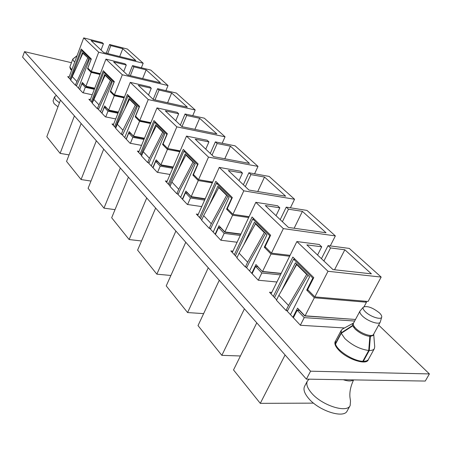 <?xml version="1.0" encoding="UTF-8"?>
<svg xmlns="http://www.w3.org/2000/svg" width="452" height="452" viewBox="0 0 452 452"><rect width="100%" height="100%" fill="white"/><g stroke="black" fill="none" stroke-linecap="round" stroke-linejoin="round"><path stroke-width="0.68" d="M368.47 359.34L368.216 359.967C366.041 365.453 346.842 359.035 338.695 350.029C335.384 346.458 334.22 343.627 335.198 341.531L335.582 340.977M71.625 70.263L70.535 69.286L69.845 67.066M310.575 371.194L306.388 379.132L425.259 381.059L429.4 373.923L310.575 371.194L24.527 51.641L71.45 62.704M306.388 379.132L22.6 57.105L24.527 51.641M378.635 325.078L429.4 373.923M336.135 346.797L336.452 346.791M237.04 257.555L230.831 250.922L232.916 251.165M276.923 282.003L258.25 280.223L245.939 267.064M276.624 299.851L269.505 292.241L271.771 292.438M344.481 327.966L300.416 325.27L286.596 310.507M237.102 242.244L220.813 240.221L209.762 228.413M201.773 219.875L196.326 214.05L198.253 214.327M201.716 206.592L187.348 204.462L177.37 193.801M170.155 186.088L165.342 180.947L167.144 181.246M170.048 174.472L157.256 172.308L148.194 162.624M141.64 155.624L137.374 151.064L139.063 151.375M141.532 145.386L130.046 143.239L121.78 134.402M115.797 128.012L112 123.95L113.588 124.266M115.712 118.932L105.333 116.831L97.751 108.729M92.264 102.87L88.869 99.237L90.372 99.559M92.214 94.773L82.778 92.728L75.8 85.275M70.755 79.88L67.704 76.625L69.128 76.947M373.697 334.118L373.51 335.288L370.391 336.435L369.764 337.587M341.254 333.305L352.752 325.824L355.046 329.005C359.628 333.135 364.566 335.604 369.855 336.407L368.73 350.481C360.193 349.323 352.244 345.356 344.876 338.576L341.254 333.305L335.525 344.074C337.215 350.735 353.588 361.142 362.803 361.295L368.73 350.481M370.391 336.435L369.267 350.503L363.34 361.312C365.996 361.329 367.713 360.656 368.487 359.306L374.386 348.594L374.714 346.712L373.714 334.299M369.267 350.503C371.923 350.543 373.629 349.91 374.386 348.594M335.678 343.786L335.412 343.684L341.136 332.921L352.622 325.446L352.707 323.83L353.577 323.039M353.419 323.123L342.656 328.954L341.288 330.242L335.593 340.949L335.412 343.684M363.34 361.312L362.99 360.956M341.288 330.242L341.136 332.921M352.244 326.152L352.622 325.446M354.656 379.912L363.368 380.053M77.021 55.805L72.766 59.167L73.648 61.06L74.71 61.997M69.885 66.919L72.766 59.167L69.885 66.913L71.8 69.794M72.789 59.144L77.06 55.709M77.089 55.636L72.823 59.048M56.359 95.412L54.5 96.931L55.534 99.672L59.461 102.847M54.5 96.931L53.042 100.858L54.065 103.627L57.975 106.813M309.128 379.177L307.377 381.036C305.947 384.053 307.292 388.002 311.417 392.89C321.621 405.32 346.893 413.501 350.153 405.563L350.498 401.031L349.955 397.336C349.447 391.98 350.662 386.166 353.6 379.895M307.377 381.036L304.558 386.375C303.111 389.421 304.433 393.398 308.53 398.308C318.666 410.795 343.893 418.925 347.192 410.902L350.153 405.563M379.358 312.841C372.572 307.552 367.25 305.637 363.385 307.094C362.6 308.123 363.261 309.676 365.357 311.767C370.25 316.716 381.279 320.282 381.714 317.084C381.946 315.988 381.155 314.575 379.358 312.841M363.385 307.094L360.001 311.032C359.464 312.208 360.244 313.846 362.346 315.942C367.487 321.18 379.081 325.152 380.262 322.101L381.714 317.084M360.001 311.032L353.441 323.293C352.882 324.508 353.639 326.174 355.707 328.293C360.775 333.593 372.329 337.508 373.555 334.373L380.262 322.101M256.776 322.83L233.526 369.934L260.279 403.348L313.541 403.133M304.857 315.807L353.752 319.344M364.126 306.62L366.482 302.218L365.459 301.252M292.924 317.264L297.552 308.151L305.004 315.971L314.338 297.772L306.727 290.088L312.812 278.104L293.574 259.154L274.517 297.597M307.467 274.601L306.676 274.432L296.698 264.573L297.484 264.748L309.614 276.85L290.478 314.648M297.326 264.708L295.393 262.804L281.359 291.031M294.382 258.567L294.06 259.211M293.376 317.75L297.201 310.219L299.399 310.377L304.761 315.999M298.179 310.287L298.67 309.321M334.548 269.759L344.836 249.781L371.408 273.85L332.96 269.584L306.863 244.877L321.717 246.798L319.231 244.481L296.885 241.554L327.999 271.279L381.166 277.076L349.272 248.414L328.062 245.639L321.445 258.68M381.166 277.076L368.081 301.473L314.863 296.896L307.659 289.636L313.767 277.624L292.834 257.047L273.37 296.371M327.999 271.279L314.863 296.896M296.885 241.554L271.053 293.896M354.645 321.039L304.236 317.62L300.348 325.203M260.279 403.348L285.088 354.961M297.201 310.219L304.236 317.62M344.836 249.781L330.559 247.939L328.062 245.639M323.909 261.013L330.559 247.939M321.717 246.798L317.57 255.013M306.727 290.088L308.247 290.229M314.338 297.772L366.482 302.218M312.812 278.104L313.485 278.172M293.574 259.154L295.167 259.341M305.004 315.971L355.492 319.468M296.552 263.945L293.461 270.155M296.698 264.573L278.895 295.28L276.438 300.23L286.003 310.462L287.653 310.58L290.127 305.671L307.97 275.223M306.676 274.432L288.517 305.467L286.003 310.462M278.895 295.28L288.517 305.467M219.271 280.274L198.021 325.593L221.847 355.351L240.413 355.978M251.758 273.285L255.962 264.544L262.476 271.646L281.093 273.556M281.178 273.381L262.561 271.46L271.025 254.03L264.29 247.233L269.816 235.752L252.77 218.966L235.419 255.821M265.07 232.74L264.296 232.554L255.453 223.813L256.222 224.006L266.968 234.735L249.589 270.963M256.069 223.966L254.369 222.294L243.6 245.114M253.628 218.508L253.369 219.05M252.114 273.663L255.589 266.437L257.73 266.669L262.476 271.646M256.679 266.556L257.086 265.719M294.156 228.243L302.422 211.372L326.045 232.763L288.438 227.435L265.324 205.553L279.822 207.824L277.613 205.767L255.815 202.321L283.347 228.622L335.356 235.91L306.981 210.417L286.235 207.135L280.206 219.638M335.356 235.91L330.265 245.928M290.077 255.352L271.454 253.137L265.087 246.719L270.624 235.215L252.08 216.988L234.356 254.691M283.347 228.622L271.454 253.137M255.815 202.321L232.294 252.487M280.438 274.884L261.821 272.991L258.307 280.223M221.847 355.351L244.43 308.823M255.589 266.437L261.821 272.991M302.422 211.372L288.461 209.18L286.235 207.135M282.398 221.717L288.461 209.18M279.822 207.824L276.042 215.7M264.29 247.233L265.776 247.413M271.025 254.03L289.642 256.227M269.816 235.752L270.33 235.82M252.77 218.966L254.318 219.192M255.527 223.435L254.747 225.09M255.453 223.813L239.108 253.176L236.871 257.922L245.357 267.002L246.967 267.172L249.216 262.459L265.578 233.362M264.296 232.554L247.645 262.211L245.357 267.002M239.108 253.176L247.645 262.211M185.761 242.249L166.229 285.89L187.586 312.564L203.637 313.615M249.058 216.74L233.175 214.355M225.045 231.966L224.915 232.243L240.814 234.322M215.146 234.164L218.994 225.774L224.876 231.944L232.599 215.22L226.599 209.163L231.644 198.157L216.435 183.184L200.547 218.559M227.401 195.552L226.65 195.349L218.762 187.552L219.508 187.761L229.096 197.332L213.208 232.096M219.361 187.716L217.858 186.235L209.451 204.892M217.327 182.828L217.118 183.297M215.423 234.458L218.604 227.525L220.689 227.808L224.915 232.243M219.774 227.684L220.113 226.949M257.747 191.524L264.516 177.043L285.658 196.191L248.95 190.049L228.339 170.534L242.464 173.076L240.481 171.235L219.26 167.393L243.797 190.834L294.563 199.259L269.155 176.427L248.894 172.76L243.368 184.766M294.563 199.259L290.427 207.796M249.086 216.677L232.949 214.327L227.277 208.604L232.334 197.575L215.79 181.32L199.558 217.508M243.797 190.834L232.949 214.327M219.26 167.393L197.716 215.536M240.278 235.464L224.158 233.368L220.983 240.238M187.586 312.564L208.265 267.787M218.604 227.525L224.158 233.368M264.516 177.043L250.888 174.591L248.894 172.76M245.334 186.625L250.888 174.591M242.464 173.076L239.001 180.63M226.599 209.163L228.045 209.378M232.599 215.22L248.673 217.553M231.644 198.157L232.034 198.219M216.435 183.184L217.943 183.439M224.876 231.944L240.944 234.046M218.762 187.552L203.666 215.666L201.615 220.226L209.203 228.333L210.762 228.542L212.819 224.022L227.91 196.162M226.65 195.349L211.293 223.734L209.203 228.333M203.666 215.666L211.293 223.734M155.641 208.067L137.6 250.131L156.85 274.172L170.89 275.477M212.626 182.207L198.959 179.726M191.484 196.66L191.332 197.01L205.055 199.134M182.376 199.146L185.908 191.083L191.185 196.614L198.275 180.557L192.902 175.127L197.53 164.562L183.879 151.121L169.246 185.117M193.716 162.291L192.981 162.082L185.902 155.081L186.631 155.296L195.236 163.895L180.636 197.287M186.484 155.251L185.145 153.929L178.506 169.314M184.795 150.855L184.619 151.256M182.591 199.377L185.512 192.71L187.535 193.032L191.332 197.01M186.732 192.902L187.021 192.247M224.802 158.765L230.441 146.188L249.47 163.421L213.689 156.669L195.191 139.154L208.943 141.9L207.157 140.239L186.506 136.097L208.508 157.121L258.002 166.404L235.119 145.843L215.355 141.883L210.265 153.426M258.002 166.404L254.583 173.788M212.7 182.049L198.564 179.664L193.479 174.534L198.117 163.946L183.275 149.358L168.325 184.133M208.508 157.121L198.564 179.664M186.506 136.097L166.664 182.359M204.609 200.123L190.49 197.953L187.603 204.502M156.85 274.172L175.885 231.045M185.512 192.71L190.49 197.953M230.441 146.188L217.146 143.533L215.355 141.883M212.033 155.098L217.146 143.533M208.943 141.9L205.756 149.154M192.902 175.127L194.303 175.37M198.275 180.557L212.31 182.913M197.53 164.562L197.829 164.618M183.879 151.121L185.348 151.397M191.185 196.614L205.208 198.784M185.902 155.081L171.896 182.043L170.008 186.427L176.822 193.716L178.342 193.948L180.235 189.603L194.224 162.895M192.981 162.082L178.743 189.292L176.822 193.716M171.896 182.043L178.743 189.292M128.413 177.178L111.678 217.757L129.119 239.543L141.521 240.984M180.065 151.109L168.195 148.618M161.291 164.918L161.121 165.319L173.076 167.409M152.866 167.619L156.132 159.855L160.895 164.85L167.432 149.409L162.59 144.516L166.861 134.357L154.539 122.221L141.001 154.94M163.415 132.374L162.697 132.153L156.307 125.837L157.019 126.057L164.782 133.82L151.296 165.94M156.872 126.012L155.674 124.825L150.38 137.594M167.782 148.538L168.093 148.855M155.471 122.029L155.324 122.385M153.03 167.788L155.725 161.381L157.691 161.726L161.121 165.319M156.98 161.601L157.234 161.008M194.885 129.34L199.643 118.294L216.858 133.888L182.009 126.673L165.319 110.87L178.698 113.768L177.082 112.265L156.991 107.904L176.839 126.865L225.045 136.798L204.327 118.181L185.066 114L180.348 125.102M225.045 136.798L222.175 143.25M180.167 150.872L167.669 148.516L163.082 143.9L167.364 133.719L153.968 120.554L140.137 154.013M176.839 126.865L167.669 148.516M156.991 107.904L138.634 152.409M172.704 168.28L160.217 166.104L157.573 172.359M129.119 239.543L146.73 197.959M155.725 161.381L160.217 166.104M199.643 118.294L186.687 115.492L185.066 114M181.953 126.622L186.687 115.492M178.698 113.768L175.749 120.746M162.59 144.516L163.952 144.776M167.432 149.409L179.8 151.725M154.539 122.221L155.968 122.515M160.895 164.85L173.246 167.014M156.307 125.837L143.25 151.731L141.504 155.946L147.663 162.534L149.137 162.788L150.889 158.607L163.918 132.967M162.697 132.153L149.442 158.279L147.663 162.534M143.25 151.731L149.442 158.279M103.694 149.126L88.1 188.309L103.977 208.14L115.023 209.649M150.782 122.961L140.267 120.808L140.386 120.514M133.978 136.221L133.798 136.662L144.295 138.679M126.159 139.08L129.187 131.605L133.504 136.131L139.572 121.266L135.176 116.831L139.143 107.056L127.961 96.044L115.379 127.566M136.007 105.31L135.312 105.084L129.509 99.355L130.204 99.581L137.244 106.627L124.735 137.561M130.063 99.536L128.984 98.468L124.724 109.113M139.866 120.407L140.267 120.808M128.899 95.909L128.775 96.225M126.277 139.205L128.78 133.029L130.69 133.402L133.798 136.662M130.057 133.278L130.272 132.741M167.602 102.745L171.67 92.965L187.326 107.141L153.392 99.581L138.255 85.253L151.267 88.253L149.804 86.891L130.261 82.366L148.25 99.553L195.185 109.972L176.348 93.039L157.573 88.694L153.188 99.389M195.185 109.972L192.75 115.667M150.9 122.673L139.758 120.385L135.606 116.198L139.578 106.406L127.424 94.457L114.565 126.696M148.25 99.553L139.758 120.385M130.261 82.366L113.198 125.238M143.979 139.448L132.854 137.318L130.413 143.307M103.977 208.14L120.339 168.014M128.78 133.029L132.854 137.318M171.67 92.965L159.047 90.05L157.573 88.694M154.991 99.937L159.047 90.05M151.267 88.253L148.533 94.982M135.176 116.831L136.504 117.102M139.572 121.266L150.556 123.509M127.961 96.044L129.351 96.355M133.504 136.131L144.476 138.244M129.509 99.355L117.294 124.255L115.672 128.323L121.266 134.3L122.695 134.577L136.504 105.892M135.312 105.084L122.916 130.204L121.266 134.3M117.294 124.255L122.916 130.204M81.14 123.532L66.557 161.404L81.072 179.534L90.982 181.066M124.289 97.378L114.994 95.338L115.124 94.999M109.152 110.152L108.972 110.616L118.254 112.542M101.87 113.13L104.694 105.921L108.627 110.045L114.271 95.711L110.271 91.677L113.96 82.253L103.779 72.224L92.038 102.621M111.096 80.716L110.424 80.49L105.135 75.269L105.813 75.495L112.226 81.919L100.57 111.74M105.678 75.45L104.7 74.484L101.259 83.383M114.525 94.869L114.994 95.338M101.949 113.215L104.282 107.26L106.141 107.649L108.972 110.616M105.57 107.525L105.762 107.039M142.64 78.591L146.154 69.857L160.449 82.801L127.413 74.987L113.621 61.93L126.283 65.015L124.944 63.772L105.937 59.127L122.322 74.778L168.014 85.552L150.798 70.088L132.509 65.619L128.679 75.286M168.014 85.552L165.918 90.626M124.424 97.044L114.418 94.841L110.638 91.033L114.333 81.597L103.259 70.71L91.27 101.802M122.322 74.778L114.418 94.841M105.937 59.127L90.021 100.468M117.978 113.232L107.994 111.164L105.734 116.91M81.072 179.534L96.332 140.775M104.282 107.26L107.994 111.164M146.154 69.857L133.86 66.862L132.509 65.619M130.357 75.682L133.86 66.862M126.283 65.015L123.729 71.501M110.271 91.677L111.559 91.959M114.271 95.711L124.097 97.864M103.779 72.224L105.124 72.54M108.627 110.045L118.435 112.085M105.135 75.269L92.151 103.169L97.248 108.627L98.643 108.915L111.587 81.292M110.424 80.49L97.248 108.627M93.666 99.248L98.79 104.672M60.483 100.095L46.805 136.736L60.122 153.369L69.066 154.895M100.203 74.021L91.937 72.1L92.078 71.732M86.496 86.366L86.315 86.846L94.564 88.671M79.688 89.428L82.326 82.467L85.925 86.236L91.197 72.41L87.541 68.715L90.988 59.63L81.671 50.449L70.681 79.806M88.366 58.274L82.869 53.268L83.524 53.494L89.394 59.376L78.495 88.157M83.394 53.449L82.507 52.573L79.716 60.02M91.417 71.574L91.937 72.1M79.738 89.479L81.919 83.727L83.722 84.128L86.315 86.846M83.208 84.015L83.377 83.569M119.718 56.54L122.78 48.692L135.882 60.557L103.723 52.562L91.106 40.618L103.429 43.759L102.203 42.618L83.71 37.895L98.689 52.206L143.171 63.235L127.385 49.048L109.565 44.499L106.226 53.183M143.171 63.235L141.352 67.777M100.344 73.653L91.315 71.552L87.857 68.071L91.315 58.963L81.179 49.008L69.953 79.027M98.689 52.206L91.315 71.552M83.71 37.895L68.811 77.806M94.327 89.287L85.309 87.298L83.208 92.824M60.122 153.369L74.41 115.898M81.919 83.727L85.309 87.298M122.78 48.692L110.802 45.635L109.565 44.499M107.751 53.562L110.802 45.635M103.429 43.759L101.039 50.019M87.541 68.715L88.795 69.009M91.197 72.41L100.033 74.461M81.671 50.449L82.982 50.777M85.925 86.236L94.75 88.191M82.869 53.268L70.642 80.173L75.314 85.168L76.665 85.468L88.846 58.833M87.705 58.042L75.314 85.168M72.06 76.388L76.755 81.349M343.271 379.731C348.085 381.302 351.453 381.352 353.385 379.895M336.305 347.063L336.661 346.396M362.962 361.984L363.335 361.306M71.167 69.89L71.348 69.416M353.758 327.542L354.261 326.604M369.821 336.407L370.329 335.469"/></g></svg>
